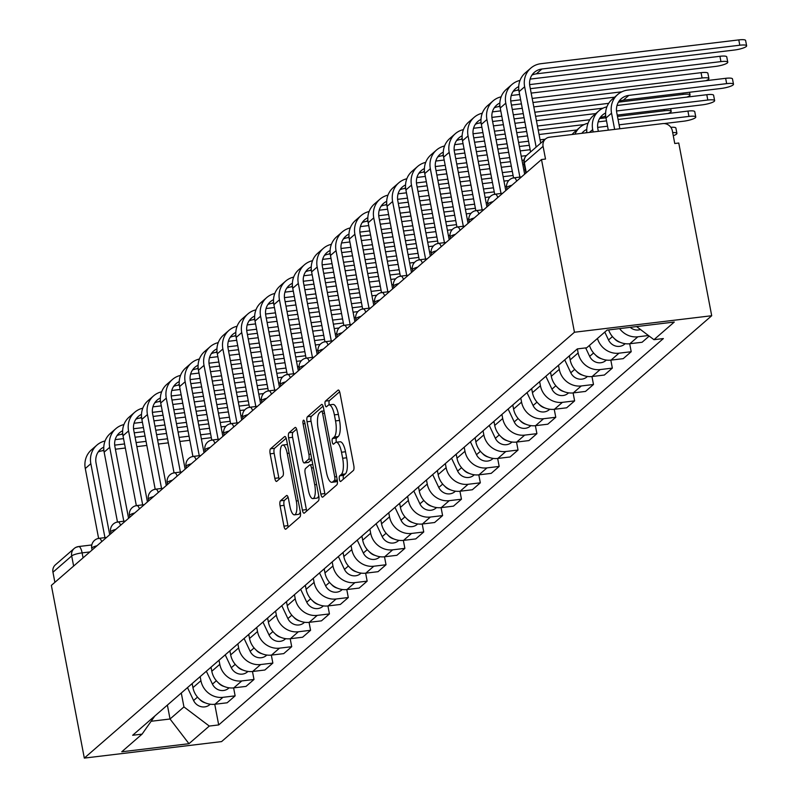 <?xml version="1.0" encoding="UTF-8"?>
<svg xmlns="http://www.w3.org/2000/svg" width="798" height="798" viewBox="0 0 798 798"><rect width="100%" height="100%" fill="white"/><g stroke="black" fill="none" stroke-linecap="round" stroke-linejoin="round"><path stroke-width="1.2" d="M339.379 479.369A2.923 0.928 -96.9 0 0 340.566 481.543A2.923 0.928 -96.9 0 0 340.746 481.453L353.354 470.501A4.17 1.327 -96.9 0 0 353.783 465.453L339.988 393.145A4.17 1.327 -96.9 0 0 338.302 390.032A4.17 1.327 -96.9 0 0 338.033 390.152L325.424 401.115A2.923 0.928 -96.9 0 0 325.125 404.646A2.923 0.928 -96.9 0 0 326.312 406.83A2.923 0.928 -96.9 0 0 326.492 406.741L328.128 405.314A13.357 4.259 -96.9 0 1 328.985 404.915A13.357 4.259 -96.9 0 1 334.382 414.87L335.529 420.895A13.357 4.259 -96.9 0 1 334.182 437.055L332.547 438.471A2.923 0.928 -96.9 0 0 332.257 442.002A2.923 0.928 -96.9 0 0 333.434 444.187A2.923 0.928 -96.9 0 0 333.624 444.097L335.26 442.681A13.357 4.259 -96.9 0 1 336.118 442.272A13.357 4.259 -96.9 0 1 341.504 452.237L342.651 458.261A13.357 4.259 -96.9 0 1 341.305 474.411L339.679 475.827A2.923 0.928 -96.9 0 0 339.379 479.369M336.118 442.272L340.118 441.793A13.357 4.259 -96.9 0 1 345.504 451.748L346.651 457.783A13.357 4.259 -96.9 0 1 345.315 473.932L343.679 475.349A2.923 0.928 -96.9 0 0 343.379 478.88A2.923 0.928 -96.9 0 0 343.429 479.119M339.629 391.768L329.424 400.636A2.923 0.928 -96.9 0 0 329.135 404.167A2.923 0.928 -96.9 0 0 329.305 404.875M328.985 404.915L332.985 404.426A13.357 4.259 -96.9 0 1 338.382 414.391L339.529 420.416A13.357 4.259 -96.9 0 1 338.182 436.576L336.556 437.992A2.923 0.928 -96.9 0 0 336.257 441.523A2.923 0.928 -96.9 0 0 336.427 442.232M280.487 500.795A4.17 1.327 -96.9 0 0 280.068 505.842L283.938 526.131A4.17 1.327 -96.9 0 0 285.624 529.244A4.17 1.327 -96.9 0 0 285.893 529.124L299.898 516.954A4.17 1.327 -96.9 0 0 300.317 511.907L286.522 439.598A4.17 1.327 -96.9 0 0 284.836 436.486A4.17 1.327 -96.9 0 0 284.567 436.606L270.572 448.775A4.17 1.327 -96.9 0 0 270.143 453.823L274.821 478.331A4.17 1.327 -96.9 0 0 276.507 481.443A4.17 1.327 -96.9 0 0 276.776 481.314L282.771 476.107A4.17 1.327 -96.9 0 0 283.19 471.059L280.866 458.91A11.162 3.561 -96.9 0 1 282.711 445.065A11.162 3.561 -96.9 0 1 287.22 453.394L296.297 500.994A11.162 3.561 -96.9 0 1 294.462 514.84A11.162 3.561 -96.9 0 1 289.953 506.511L288.437 498.58A4.17 1.327 -96.9 0 0 286.751 495.468A4.17 1.327 -96.9 0 0 286.482 495.588L280.487 500.795L284.497 500.316A4.17 1.327 -96.9 0 0 284.068 505.363L287.938 525.653A4.17 1.327 -96.9 0 0 288.297 527.029M84.319 758.1L51.371 585.393L541.503 159.53L574.45 332.237L84.319 758.1L221.575 741.601L711.706 315.729L678.759 143.022L674.759 143.51L672.345 130.822A8.509 7.88 49 0 0 662.779 123.6L549.533 137.206A8.509 7.88 49 0 0 545.513 138.972A8.509 7.88 49 0 0 543.089 146.353L524.346 162.642A8.509 1.706 169.2 0 0 523.997 163.271L525.872 173.106M320.846 494.062A4.17 1.327 -96.9 0 0 322.532 497.174A4.17 1.327 -96.9 0 0 322.801 497.054L336.806 484.885A4.17 1.327 -96.9 0 0 337.225 479.837L323.429 407.529A4.17 1.327 -96.9 0 0 321.744 404.416A4.17 1.327 -96.9 0 0 321.474 404.536L307.469 416.706A4.17 1.327 -96.9 0 0 307.05 421.753L320.846 494.062L324.846 493.583A4.17 1.327 -96.9 0 0 325.205 494.959M318.352 500.915L304.347 513.084A4.17 1.327 -96.9 0 1 304.078 513.214A4.17 1.327 -96.9 0 1 302.392 510.102L288.597 437.793A4.17 1.327 -96.9 0 1 289.016 432.745L295.011 427.538A4.17 1.327 -96.9 0 1 295.28 427.409A4.17 1.327 -96.9 0 1 296.966 430.521L302.562 459.848A4.17 1.327 -96.9 0 0 304.247 462.96A4.17 1.327 -96.9 0 0 304.517 462.83L308.487 459.379A4.17 1.327 -96.9 0 0 308.906 454.331L303.09 423.798A2.923 0.928 -96.9 0 1 303.569 420.177A2.923 0.928 -96.9 0 1 304.746 422.351L318.771 495.867A4.17 1.327 -96.9 0 1 318.352 500.915M54.882 582.341L52.957 572.226A8.509 7.88 -131 0 1 55.381 564.844L74.114 548.555A8.509 7.88 49 0 0 71.69 555.947L52.957 572.226M541.503 159.53L545.513 159.041L543.089 146.353M574.45 332.237L711.706 315.729M608.635 329.933A19.561 18.125 49 0 0 629.881 343.729L637.861 336.796A19.561 18.125 -131 0 1 619.597 328.616M637.861 336.796L648.445 335.519M629.881 343.729L642.091 342.262L649.193 336.088M629.692 343.748L631.208 351.719L618.999 353.185A19.561 18.125 -131 0 1 597.463 338.462M589.483 345.394A19.561 18.125 49 0 0 611.019 360.117L623.228 358.651L631.208 351.719M610.829 360.137L612.345 368.107L600.146 369.574A19.561 18.125 -131 0 1 578.141 352.955L577.373 348.896M569.383 355.808L570.161 359.888A19.561 18.125 49 0 0 592.166 376.506L604.365 375.04L612.345 368.107M591.966 376.526L593.483 384.486L581.283 385.963A19.561 18.125 -131 0 1 559.278 369.344L558.5 365.265M550.52 372.197L551.298 376.277A19.561 18.125 49 0 0 573.303 392.895L585.503 391.429L593.483 384.486M573.104 392.915L574.62 400.875L562.42 402.342A19.561 18.125 -131 0 1 540.426 385.733L539.648 381.653M531.668 388.586L532.446 392.666A19.561 18.125 49 0 0 554.44 409.274L566.65 407.808L574.62 400.875M554.241 409.304L555.767 417.264L543.558 418.731A19.561 18.125 -131 0 1 521.563 402.122L520.785 398.042M512.805 404.975L513.583 409.055A19.561 18.125 49 0 0 535.578 425.663L547.787 424.197L555.767 417.264M535.388 425.693L536.904 433.653L524.695 435.119A19.561 18.125 -131 0 1 502.7 418.511L501.922 414.431M493.942 421.364L494.72 425.444A19.561 18.125 49 0 0 516.715 442.052L528.924 440.586L536.904 433.653M516.525 442.072L518.042 450.042L505.842 451.508A19.561 18.125 -131 0 1 483.837 434.9L483.059 430.81M475.079 437.753L475.857 441.833A19.561 18.125 49 0 0 497.862 458.441L510.062 456.975L518.042 450.042M497.663 458.461L499.179 466.431L486.98 467.897A19.561 18.125 -131 0 1 464.975 451.279L464.197 447.199M456.217 454.132L456.995 458.212A19.561 18.125 49 0 0 479 474.83L491.199 473.364L499.179 466.431M478.8 474.85L480.326 482.82L468.117 484.286A19.561 18.125 -131 0 1 446.122 467.668L445.344 463.588M437.364 470.521L438.142 474.601A19.561 18.125 49 0 0 460.137 491.219L472.346 489.753L480.326 482.82M459.937 491.239L461.463 499.199L449.254 500.675A19.561 18.125 -131 0 1 427.259 484.057L426.481 479.977M418.501 486.91L419.279 490.989A19.561 18.125 49 0 0 441.274 507.608L453.483 506.141L461.463 499.199M441.085 507.628L442.601 515.588L430.391 517.054A19.561 18.125 -131 0 1 408.396 500.446L407.618 496.366M399.638 503.299L400.416 507.378A19.561 18.125 49 0 0 422.411 523.997L434.621 522.52L442.601 515.588M422.222 524.017L423.738 531.977L411.539 533.443A19.561 18.125 -131 0 1 389.534 516.835L388.756 512.755M380.776 519.688L381.554 523.767A19.561 18.125 49 0 0 403.559 540.376L415.758 538.909L423.738 531.977M403.359 540.406L404.875 548.366L392.676 549.832A19.561 18.125 -131 0 1 370.671 533.224L369.893 529.144M361.913 536.076L362.691 540.156A19.561 18.125 49 0 0 384.696 556.765L396.895 555.298L404.875 548.366M384.496 556.785L386.023 564.755L373.813 566.221A19.561 18.125 -131 0 1 351.818 549.613L351.04 545.533M343.06 552.465L343.838 556.545A19.561 18.125 49 0 0 365.833 573.154L378.043 571.687L386.023 564.755M365.634 573.173L367.16 581.144L354.95 582.61A19.561 18.125 -131 0 1 332.956 565.991L332.177 561.912M324.197 568.844L324.976 572.924A19.561 18.125 49 0 0 346.97 589.542L359.18 588.076L367.16 581.144M346.781 589.562L348.297 597.532L336.088 598.999A19.561 18.125 -131 0 1 314.093 582.38L313.315 578.301M305.335 585.233L306.113 589.313A19.561 18.125 49 0 0 328.108 605.931L340.317 604.465L348.297 597.532M327.918 605.951L329.434 613.921L317.235 615.388A19.561 18.125 -131 0 1 295.23 598.769L294.452 594.69M286.472 601.622L287.25 605.702A19.561 18.125 49 0 0 309.255 622.32L321.454 620.854L329.434 613.921M309.055 622.34L310.572 630.3L298.372 631.767A19.561 18.125 -131 0 1 276.367 615.158L275.589 611.078M267.609 618.011L268.387 622.091A19.561 18.125 49 0 0 290.392 638.709L302.592 637.233L310.572 630.3M290.193 638.729L291.719 646.689L279.509 648.156A19.561 18.125 -131 0 1 257.515 631.547L256.737 627.467M248.757 634.4L249.535 638.48A19.561 18.125 49 0 0 271.529 655.088L283.739 653.622L291.719 646.689M271.33 655.118L272.856 663.078L260.647 664.544A19.561 18.125 -131 0 1 238.652 647.936L237.874 643.856M229.894 650.789L230.672 654.869A19.561 18.125 49 0 0 252.667 671.477L264.876 670.011L272.856 663.078M252.477 671.507L253.993 679.467L241.784 680.933A19.561 18.125 -131 0 1 219.789 664.325L219.011 660.245M211.031 667.178L211.809 671.258A19.561 18.125 49 0 0 233.804 687.866L246.013 686.4L253.993 679.467M233.614 687.886L235.131 695.856L222.931 697.322A19.561 18.125 -131 0 1 200.926 680.704L200.148 676.624M192.168 683.567L192.946 687.647A19.561 18.125 49 0 0 214.951 704.255L227.151 702.789L235.131 695.856M151.121 721.272L170.034 718.998L183.939 706.918L209.285 726.06L188.976 743.706L121.745 751.786L142.064 734.14L132.658 735.267L577.333 348.906L586.739 347.768L607.049 330.123L674.28 322.043L653.961 339.689L636.595 326.572M209.285 726.06L218.692 724.933L663.367 338.561L653.961 339.689M167.39 705.093L170.034 718.998L188.976 743.706M183.939 706.918L181.286 693.013M214.752 704.275L218.692 724.933M142.064 734.14L154.832 716.005M323.07 406.152L311.479 416.227A4.17 1.327 -96.9 0 0 311.06 421.274L324.846 493.583M334.422 480.396A2.923 0.928 -96.9 0 0 334.721 476.865L322.611 413.394A2.923 0.928 -96.9 0 0 321.434 411.209A2.923 0.928 -96.9 0 0 321.245 411.299L319.529 412.795A13.357 4.259 -96.9 0 0 318.183 428.945L326.452 472.336A13.357 4.259 -96.9 0 0 331.848 482.301A13.357 4.259 -96.9 0 0 332.706 481.892L334.422 480.396L337.265 480.057M331.848 482.301L335.848 481.812A13.357 4.259 -96.9 0 0 336.706 481.403L332.706 481.892M337.374 480.825L336.706 481.403M296.607 429.144L293.026 432.257A4.17 1.327 -96.9 0 0 292.607 437.314L306.392 509.623A4.17 1.327 -96.9 0 0 306.751 510.999M307.958 462.421A4.17 1.327 -96.9 0 0 308.247 462.481A4.17 1.327 -96.9 0 0 308.517 462.351L311.828 459.468M308.367 490.271A11.162 3.561 -96.9 0 0 312.876 498.6A11.162 3.561 -96.9 0 0 314.711 484.755L311.519 467.987A4.17 1.327 -96.9 0 0 309.833 464.875A4.17 1.327 -96.9 0 0 309.564 465.005L305.584 468.456A4.17 1.327 -96.9 0 0 305.165 473.503L308.367 490.271M312.876 498.6L316.876 498.122A11.162 3.561 -96.9 0 0 318.731 495.648M288.078 497.204L284.497 500.316M294.462 514.84L298.462 514.361A11.162 3.561 -96.9 0 0 300.317 511.887M287.509 444.755A11.162 3.561 -96.9 0 0 286.711 444.586L282.711 445.065M286.163 438.222L274.572 448.296A4.17 1.327 -96.9 0 0 274.153 453.344L278.821 477.852A4.17 1.327 -96.9 0 0 279.18 479.229M614.64 129.386L611.547 113.176A21.476 19.89 -131 0 1 617.662 94.543A21.476 19.89 -131 0 1 627.807 90.084L725.651 78.324A9.785 1.955 -10.8 0 1 732.474 78.902L733.492 84.219A9.785 1.955 169.2 0 0 726.659 83.64L628.824 95.401A15.95 14.773 49 0 0 621.293 98.713A15.95 14.773 49 0 0 616.744 112.558L619.837 128.757M628.824 95.401L623.258 100.239L721.103 88.468A9.785 1.955 169.2 0 0 733.492 84.219M630.221 327.34A10.633 9.845 49 0 0 640.485 329.514M608.295 130.144L605.981 118.014A21.476 19.89 -131 0 1 612.106 99.371L617.662 94.543M623.258 100.239A15.95 14.773 49 0 0 618.839 101.506M536.146 147.111L524.645 86.782A21.476 19.89 -131 0 1 530.76 68.149A21.476 19.89 -131 0 1 540.904 63.69L738.788 39.9A9.785 1.955 -10.8 0 1 745.611 40.479L746.629 45.805A9.785 1.955 169.2 0 0 739.806 45.217L541.922 69.007A15.95 14.773 49 0 0 534.391 72.319A15.95 14.773 49 0 0 529.842 86.164L540.715 143.151M531.937 75.112A15.95 14.773 49 0 1 536.356 73.845L734.24 50.055A9.785 1.955 169.2 0 0 746.629 45.805M530.59 151.949L519.079 91.62A21.476 19.89 -131 0 1 525.204 72.977L530.76 68.149M617.024 105.496L706.789 94.713A9.785 1.955 -10.8 0 1 713.611 95.291L714.629 100.608A9.785 1.955 169.2 0 0 707.806 100.029L616.525 111.002M617.223 115.082L702.24 104.857A9.785 1.955 169.2 0 0 714.629 100.608M604.794 332.088L608.525 339.988A10.633 9.845 49 0 0 624.635 344.157L625.183 343.689M614.43 338.641A10.633 9.845 49 0 0 620.255 342.332M593.143 131.969L592.685 129.565A21.476 19.89 -131 0 1 598.809 110.922A21.476 19.89 -131 0 1 606.909 106.822M605.622 113.027A15.95 14.773 49 0 0 602.43 115.102A15.95 14.773 49 0 0 597.882 128.937L598.34 131.341M605.742 116.458L604.405 116.618A15.95 14.773 49 0 0 599.976 117.895M586.869 132.717A21.476 19.89 -131 0 1 593.243 115.76L598.809 110.922M618.071 119.491L687.926 111.092A9.785 1.955 -10.8 0 1 694.759 111.68L695.766 116.997A9.785 1.955 169.2 0 0 688.943 116.418L619.088 124.817M664.195 123.55L683.377 121.246A9.785 1.955 169.2 0 0 695.766 116.997M585.662 347.898L589.662 356.377A10.633 9.845 49 0 0 605.772 360.546L606.32 360.078M595.577 355.03A10.633 9.845 49 0 0 601.393 358.721M586.759 129.416A15.95 14.773 49 0 0 583.567 131.49A15.95 14.773 49 0 0 581.812 133.326M607.547 126.204L597.662 127.391M598.161 121.885L606.53 120.877M572.116 134.493A21.476 19.89 -131 0 1 574.38 132.149L579.947 127.311A21.476 19.89 -131 0 1 588.046 123.211M574.999 134.154A21.476 19.89 -131 0 1 579.947 127.311M670.839 127.311A9.785 1.955 -10.8 0 1 675.896 128.069L676.904 133.386A9.785 1.955 169.2 0 0 672.674 132.588M673.273 135.69A9.785 1.955 169.2 0 0 676.904 133.386M569.064 356.088L569.692 357.424M564.715 359.868L570.799 372.766A10.633 9.845 49 0 0 586.909 376.935L587.458 376.457M576.715 371.419A10.633 9.845 49 0 0 582.53 375.11M530.121 79.102L719.926 56.289A9.785 1.955 -10.8 0 1 726.749 56.867L727.766 62.194A9.785 1.955 169.2 0 0 720.943 61.606L529.623 84.608M530.321 88.688L715.377 66.443A9.785 1.955 169.2 0 0 727.766 62.194M518.72 86.633A15.95 14.773 49 0 0 515.528 88.708A15.95 14.773 49 0 0 510.979 102.543L524.645 174.173M519.887 177.106L505.782 103.171A21.476 19.89 -131 0 1 511.907 84.528A21.476 19.89 -131 0 1 520.007 80.428M513.553 177.884L500.216 108.009A21.476 19.89 -131 0 1 506.341 89.366L511.907 84.528M518.84 90.064L517.503 90.224A15.95 14.773 49 0 0 513.074 91.501M531.169 93.097L701.063 72.678A9.785 1.955 -10.8 0 1 707.896 73.256L708.903 78.583A9.785 1.955 169.2 0 0 702.08 77.995L532.186 98.423M705.741 80.718A9.785 1.955 169.2 0 0 708.903 78.583M499.857 103.022A15.95 14.773 49 0 0 496.665 105.097A15.95 14.773 49 0 0 492.117 118.932L505.782 190.562M501.024 193.495L486.92 119.56A21.476 19.89 -131 0 1 493.044 100.917A21.476 19.89 -131 0 1 501.144 96.817M494.69 194.263L481.354 124.388A21.476 19.89 -131 0 1 487.478 105.755L493.044 100.917M511.259 95.491L519.628 94.483M621.841 91.81L532.954 102.493M521.413 103.88L511.468 105.077M499.977 106.453L498.64 106.613A15.95 14.773 49 0 0 494.221 107.89M520.645 99.81L510.76 100.997M686.879 97.097A9.785 1.955 169.2 0 0 690.051 94.962A9.785 1.955 169.2 0 0 683.218 94.383L618.43 102.174M481.004 119.411A15.95 14.773 49 0 0 477.812 121.486A15.95 14.773 49 0 0 473.264 135.321L486.93 206.951M482.162 209.884L468.057 135.949A21.476 19.89 -131 0 1 474.182 117.306A21.476 19.89 -131 0 1 482.291 113.206M475.827 210.652L462.501 140.777A21.476 19.89 -131 0 1 468.616 122.144L474.182 117.306M492.396 111.88L500.765 110.872M512.306 109.486L522.261 108.289M533.802 106.902L614.62 97.186M602.979 108.189L535.588 116.299M524.047 117.685L514.102 118.882M502.56 120.269L492.605 121.466M481.124 122.842L479.778 123.002A15.95 14.773 49 0 0 475.359 124.279M608.665 103.341L534.82 112.229M523.279 113.615L513.323 114.812M501.782 116.199L491.907 117.386M550.201 372.476L550.829 373.803M545.852 376.257L551.947 389.155A10.633 9.845 49 0 0 568.056 393.324L568.595 392.845M557.852 387.808A10.633 9.845 49 0 0 563.667 391.499M531.338 388.865L531.967 390.192M526.989 392.646L533.084 405.534A10.633 9.845 49 0 0 549.194 409.713L549.742 409.234M538.989 404.187A10.633 9.845 49 0 0 544.815 407.888M668.016 113.486A9.785 1.955 169.2 0 0 671.188 111.351A9.785 1.955 169.2 0 0 664.355 110.772L617.482 116.408M462.142 135.79A15.95 14.773 49 0 0 458.95 137.864A15.95 14.773 49 0 0 454.401 151.71L468.067 223.34M463.299 226.263L449.194 152.338A21.476 19.89 -131 0 1 455.319 133.695A21.476 19.89 -131 0 1 463.429 129.595M456.965 227.041L443.638 157.166A21.476 19.89 -131 0 1 449.763 138.523L455.319 133.695M473.533 128.269L481.902 127.261M493.443 125.875L503.398 124.678M514.939 123.291L524.894 122.094M536.436 120.707L595.757 113.575M584.116 124.578L538.221 130.094M526.68 131.48L516.735 132.677M505.194 134.074L495.239 135.261M483.698 136.657L473.743 137.855M462.261 139.231L460.915 139.391A15.95 14.773 49 0 0 456.496 140.667M605.941 117.795L599.567 118.563M589.812 119.73L537.443 126.024M525.912 127.411L515.957 128.608M504.416 129.994L494.461 131.191M482.92 132.578L473.044 133.775M443.279 152.179A15.95 14.773 49 0 0 440.087 154.253A15.95 14.773 49 0 0 435.538 168.099L449.204 239.729M444.436 242.652L430.341 168.727A21.476 19.89 -131 0 1 436.456 150.084A21.476 19.89 -131 0 1 444.566 145.984M438.102 243.43L424.775 173.555A21.476 19.89 -131 0 1 430.9 154.912L436.456 150.084M454.67 144.657L463.049 143.65M474.581 142.263L484.536 141.066M496.077 139.68L506.032 138.483M517.573 137.096L527.528 135.899M539.069 134.513L576.894 129.964M529.313 145.286L519.368 146.483M507.827 147.869L497.872 149.066M486.331 150.453L476.376 151.65M464.835 153.036L454.88 154.233M443.399 155.62L442.052 155.78A15.95 14.773 49 0 0 437.633 157.056M545.243 139.211L540.076 139.83M528.545 141.216L518.59 142.413M507.049 143.8L497.094 144.997M485.553 146.383L475.598 147.58M464.057 148.967L454.182 150.154M512.486 405.254L513.114 406.581M508.127 409.035L514.221 421.923A10.633 9.845 49 0 0 530.331 426.102L530.879 425.623M520.126 420.576A10.633 9.845 49 0 0 525.952 424.277M493.623 421.643L494.251 422.97M489.264 425.424L495.359 438.311A10.633 9.845 49 0 0 511.468 442.481L512.017 442.012M501.274 436.965A10.633 9.845 49 0 0 507.089 440.666M474.76 438.032L475.389 439.359M470.411 441.813L476.496 454.7A10.633 9.845 49 0 0 492.605 458.87L493.154 458.401M482.411 453.354A10.633 9.845 49 0 0 488.226 457.045M455.897 454.411L456.526 455.748M451.548 458.202L457.643 471.089A10.633 9.845 49 0 0 473.753 475.259L474.291 474.79M463.548 469.743A10.633 9.845 49 0 0 469.364 473.433M437.035 470.8L437.663 472.137M432.686 474.581L438.78 487.478A10.633 9.845 49 0 0 454.89 491.648L455.439 491.169M444.686 486.132A10.633 9.845 49 0 0 450.511 489.822M418.182 487.189L418.81 488.516M413.823 490.97L419.918 503.867A10.633 9.845 49 0 0 436.027 508.037L436.576 507.558M425.833 502.521A10.633 9.845 49 0 0 431.648 506.211M399.319 503.578L399.948 504.905M394.96 507.358L401.055 520.246A10.633 9.845 49 0 0 417.164 524.426L417.713 523.947M406.97 518.9A10.633 9.845 49 0 0 412.785 522.6M380.456 519.967L381.085 521.293M376.107 523.747L382.192 536.635A10.633 9.845 49 0 0 398.312 540.815L398.85 540.336M388.107 535.288A10.633 9.845 49 0 0 393.923 538.989M424.416 168.568A15.95 14.773 49 0 0 421.224 170.642A15.95 14.773 49 0 0 416.676 184.488L430.341 256.118M425.583 259.041L411.479 185.106A21.476 19.89 -131 0 1 417.603 166.473A21.476 19.89 -131 0 1 425.703 162.373M419.249 259.819L405.913 189.944A21.476 19.89 -131 0 1 412.037 171.301L417.603 166.473M435.818 161.046L444.187 160.039M455.728 158.652L465.673 157.455M477.214 156.069L487.169 154.872M498.71 153.485L508.665 152.288M520.206 150.902L530.161 149.705M524.007 160.049L522.002 160.288M510.461 161.675L500.506 162.872M488.965 164.258L479.009 165.455M467.468 166.842L457.513 168.039M445.972 169.425L436.017 170.622M424.536 172.009L423.199 172.168A15.95 14.773 49 0 0 418.77 173.435M526.411 155.59L521.224 156.218M509.683 157.605L499.728 158.802M488.186 160.189L478.231 161.386M466.69 162.772L456.735 163.969M445.194 165.356L435.319 166.543M405.554 184.956A15.95 14.773 49 0 0 402.362 187.031A15.95 14.773 49 0 0 397.823 200.877L411.479 272.497M406.721 275.43L392.616 201.495A21.476 19.89 -131 0 1 398.741 182.862A21.476 19.89 -131 0 1 406.84 178.752M400.387 276.208L387.05 206.333A21.476 19.89 -131 0 1 393.175 187.69L398.741 182.862M416.955 177.435L425.324 176.428M436.865 175.041L446.82 173.844M458.361 172.458L468.306 171.261M479.847 169.874L489.802 168.677M501.344 167.291L511.299 166.094M522.84 164.697L524.236 164.538M513.094 175.48L503.139 176.677M491.598 178.064L481.643 179.261M470.102 180.647L460.147 181.844M448.606 183.231L438.651 184.428M427.12 185.814L417.164 187.011M405.673 188.398L404.337 188.557A15.95 14.773 49 0 0 399.918 189.824M525.254 169.854L523.857 170.024M512.316 171.41L502.361 172.607M490.82 173.994L480.865 175.191M469.324 176.577L459.369 177.774M447.828 179.161L437.883 180.358M426.341 181.744L416.456 182.932M386.701 201.345A15.95 14.773 49 0 0 383.509 203.42A15.95 14.773 49 0 0 378.96 217.265L392.626 288.886M387.858 291.819L373.753 217.884A21.476 19.89 -131 0 1 379.878 199.251A21.476 19.89 -131 0 1 387.988 195.141M381.524 292.597L368.197 222.722A21.476 19.89 -131 0 1 374.312 204.079L379.878 199.251M398.092 193.814L406.461 192.817M418.002 191.43L427.957 190.233M439.499 188.837L449.454 187.65M460.995 186.253L470.94 185.056M482.481 183.67L492.436 182.473M503.977 181.086L508.775 180.518M494.231 191.869L484.276 193.066M472.735 194.453L462.78 195.65M451.239 197.036L441.284 198.233M429.743 199.62L419.798 200.817M408.257 202.203L398.302 203.4M386.821 204.777L385.474 204.946A15.95 14.773 49 0 0 381.055 206.213M506.55 186.223L504.994 186.413M493.453 187.799L483.498 188.996M471.957 190.383L462.002 191.58M450.461 192.966L440.516 194.163M428.975 195.55L419.02 196.747M407.479 198.133L397.604 199.32M367.838 217.734A15.95 14.773 49 0 0 364.646 219.809A15.95 14.773 49 0 0 360.098 233.644L373.763 305.275M368.995 308.208L354.891 234.273A21.476 19.89 -131 0 1 361.015 215.63A21.476 19.89 -131 0 1 369.125 211.53M362.661 308.986L349.334 239.111A21.476 19.89 -131 0 1 355.459 220.467L361.015 215.63M379.23 210.203L387.599 209.196M399.14 207.809L409.095 206.612M420.636 205.226L430.591 204.029M442.132 202.642L452.087 201.445M463.628 200.059L473.573 198.862M485.114 197.475L489.912 196.897M475.369 208.258L465.414 209.455M453.872 210.842L443.917 212.039M432.376 213.425L422.431 214.622M410.89 216.009L400.935 217.206M389.394 218.592L379.439 219.789M367.958 221.166L366.611 221.325A15.95 14.773 49 0 0 362.192 222.602M487.688 202.612L486.132 202.802M474.591 204.188L464.636 205.385M453.094 206.772L443.149 207.969M431.608 209.355L421.653 210.552M410.112 211.939L400.157 213.136M388.616 214.522L378.741 215.709M348.975 234.123A15.95 14.773 49 0 0 345.783 236.198A15.95 14.773 49 0 0 341.235 250.033L354.901 321.664M350.132 324.596L336.038 250.662A21.476 19.89 -131 0 1 342.152 232.019A21.476 19.89 -131 0 1 350.262 227.919M343.798 325.365L330.472 255.49A21.476 19.89 -131 0 1 336.596 236.856L342.152 232.019M360.377 226.592L368.746 225.585M380.277 224.198L390.232 223.001M401.773 221.615L411.728 220.418M423.269 219.031L433.224 217.834M444.765 216.448L454.72 215.251M466.261 213.864L471.049 213.285M456.506 224.647L446.551 225.844M435.01 227.231L425.065 228.428M413.524 229.814L403.569 231.011M392.027 232.398L382.072 233.595M370.531 234.981L360.576 236.178M349.095 237.555L347.748 237.714A15.95 14.773 49 0 0 343.33 238.991M468.825 219.001L467.269 219.181M455.728 220.577L445.773 221.764M434.242 223.161L424.287 224.358M412.746 225.744L402.791 226.941M391.249 228.328L381.294 229.525M369.753 230.911L359.878 232.098M330.113 250.512A15.95 14.773 49 0 0 326.921 252.577A15.95 14.773 49 0 0 322.372 266.422L336.038 338.053M331.28 340.975L317.175 267.051A21.476 19.89 -131 0 1 323.3 248.407A21.476 19.89 -131 0 1 331.399 244.308M324.946 341.753L311.609 271.879A21.476 19.89 -131 0 1 317.734 253.245L323.3 248.407M341.514 242.981L349.883 241.974M361.424 240.587L371.379 239.39M382.91 238.004L392.865 236.807M404.406 235.42L414.361 234.223M425.903 232.836L435.858 231.639M447.399 230.253L452.197 229.674M437.643 241.026L427.698 242.223M416.157 243.609L406.202 244.806M394.661 246.203L384.706 247.39M373.165 248.786L363.21 249.983M351.669 251.37L341.714 252.567M330.232 253.944L328.896 254.103A15.95 14.773 49 0 0 324.477 255.38M449.962 235.39L448.406 235.57M436.875 236.956L426.92 238.153M415.379 239.54L405.424 240.737M393.883 242.123L383.928 243.32M372.387 244.717L362.432 245.904M350.891 247.3L341.015 248.487M311.25 266.891A15.95 14.773 49 0 0 308.058 268.966A15.95 14.773 49 0 0 303.519 282.811L317.175 354.442M312.417 357.364L298.312 283.44A21.476 19.89 -131 0 1 304.437 264.796A21.476 19.89 -131 0 1 312.537 260.697M306.083 358.142L292.746 288.268A21.476 19.89 -131 0 1 298.871 269.624L304.437 264.796M322.651 259.37L331.02 258.362M342.561 256.976L352.517 255.779M364.058 254.392L374.003 253.195M385.544 251.809L395.499 250.612M407.04 249.225L416.995 248.028M428.536 246.642L433.334 246.063M418.79 257.415L408.835 258.612M397.294 259.998L387.339 261.195M375.798 262.582L365.843 263.779M354.302 265.165L344.347 266.362M332.816 267.749L322.861 268.946M311.37 270.332L310.033 270.492A15.95 14.773 49 0 0 305.614 271.769M431.11 251.769L429.553 251.959M418.012 253.345L408.057 254.542M396.516 255.929L386.561 257.126M375.02 258.512L365.065 259.709M353.524 261.096L343.579 262.293M332.038 263.679L322.153 264.866M292.397 283.28A15.95 14.773 49 0 0 289.205 285.355A15.95 14.773 49 0 0 284.657 299.2L298.322 370.831M293.554 373.753L279.45 299.829A21.476 19.89 -131 0 1 285.574 281.185A21.476 19.89 -131 0 1 293.684 277.086M287.22 374.531L273.894 304.656A21.476 19.89 -131 0 1 280.018 286.013L285.574 281.185M303.789 275.759L312.158 274.751M323.699 273.365L333.654 272.168M345.195 270.781L355.15 269.584M366.691 268.198L376.636 267.001M388.177 265.614L398.132 264.417M409.673 263.031L414.471 262.452M399.928 273.804L389.973 275.001M378.432 276.387L368.476 277.584M356.935 278.971L346.98 280.168M335.449 281.554L325.494 282.751M313.953 284.138L303.998 285.335M292.517 286.721L291.17 286.881A15.95 14.773 49 0 0 286.751 288.158M412.247 268.158L410.691 268.347M399.15 269.734L389.195 270.931M377.654 272.317L367.698 273.514M356.157 274.901L346.212 276.098M334.671 277.485L324.716 278.682M313.175 280.068L303.3 281.255M361.594 536.356L362.222 537.682M357.245 540.136L363.339 553.024A10.633 9.845 49 0 0 379.449 557.194L379.988 556.725M369.245 551.677A10.633 9.845 49 0 0 375.06 555.378M342.731 552.745L343.359 554.071M338.382 556.525L344.477 569.413A10.633 9.845 49 0 0 360.586 573.582L361.135 573.114M350.382 568.066A10.633 9.845 49 0 0 356.207 571.757M323.878 569.124L324.507 570.46M319.519 572.914L325.614 585.802A10.633 9.845 49 0 0 341.724 589.971L342.272 589.503M331.529 584.455A10.633 9.845 49 0 0 337.345 588.146M305.016 585.513L305.644 586.849M300.656 589.293L306.751 602.191A10.633 9.845 49 0 0 322.861 606.36L323.409 605.891M312.666 600.844A10.633 9.845 49 0 0 318.482 604.535M286.153 601.901L286.781 603.238M281.804 605.682L287.888 618.58A10.633 9.845 49 0 0 304.008 622.749L304.547 622.27M293.804 617.233A10.633 9.845 49 0 0 299.619 620.924M267.29 618.29L267.919 619.617M262.941 622.071L269.036 634.959A10.633 9.845 49 0 0 285.145 639.138L285.684 638.659M274.941 633.622A10.633 9.845 49 0 0 280.756 637.313M273.534 299.669A15.95 14.773 49 0 0 270.342 301.744A15.95 14.773 49 0 0 265.794 315.589L279.46 387.22M274.692 390.142L260.587 316.208A21.476 19.89 -131 0 1 266.712 297.574A21.476 19.89 -131 0 1 274.821 293.464M268.357 390.92L255.031 321.045A21.476 19.89 -131 0 1 261.155 302.402L266.712 297.574M284.926 292.148L293.295 291.14M304.836 289.754L314.791 288.557M326.332 287.17L336.287 285.973M347.828 284.587L357.783 283.39M369.324 282.003L379.269 280.806M390.811 279.42L395.609 278.841M381.065 290.193L371.11 291.39M359.569 292.776L349.614 293.973M338.073 295.36L328.128 296.557M316.587 297.943L306.632 299.14M295.09 300.527L285.135 301.724M273.654 303.11L272.308 303.27A15.95 14.773 49 0 0 267.889 304.537M393.384 284.547L391.828 284.736M380.287 286.123L370.332 287.32M358.791 288.706L348.846 289.903M337.305 291.29L327.35 292.487M315.809 293.873L305.853 295.07M294.312 296.457L284.437 297.644M254.672 316.058A15.95 14.773 49 0 0 251.48 318.133A15.95 14.773 49 0 0 246.931 331.978L260.597 403.598M255.829 406.531L241.734 332.596A21.476 19.89 -131 0 1 247.849 313.963A21.476 19.89 -131 0 1 255.959 309.853M249.495 407.309L236.168 337.434A21.476 19.89 -131 0 1 242.293 318.791L247.849 313.963M266.073 308.527L274.442 307.529M285.973 306.143L295.928 304.946M307.469 303.559L317.424 302.362M328.966 300.966L338.921 299.779M350.462 298.382L360.417 297.185M371.958 295.799L376.746 295.23M362.202 306.582L352.247 307.779M340.706 309.165L330.761 310.362M319.22 311.749L309.265 312.946M297.724 314.332L287.769 315.529M276.228 316.916L266.273 318.113M254.791 319.489L253.445 319.659A15.95 14.773 49 0 0 249.026 320.926M374.521 300.936L372.965 301.125M361.424 302.512L351.479 303.709M339.938 305.095L329.983 306.292M318.442 307.679L308.487 308.876M296.946 310.262L286.991 311.459M275.45 312.846L265.574 314.033M235.809 332.447A15.95 14.773 49 0 0 232.617 334.522A15.95 14.773 49 0 0 228.068 348.357L241.734 419.987M236.976 422.92L222.871 348.985A21.476 19.89 -131 0 1 228.996 330.342A21.476 19.89 -131 0 1 237.096 326.242M230.642 423.698L217.305 353.823A21.476 19.89 -131 0 1 223.43 335.18L228.996 330.342M247.21 324.916L255.579 323.908M267.121 322.522L277.076 321.325M288.607 319.938L298.562 318.741M310.103 317.355L320.058 316.158M331.599 314.771L341.554 313.574M353.095 312.188L357.893 311.609M343.339 322.971L333.394 324.168M321.853 325.554L311.898 326.751M300.357 328.138L290.402 329.335M278.861 330.721L268.906 331.918M257.365 333.305L247.41 334.502M235.929 335.878L234.592 336.038A15.95 14.773 49 0 0 230.173 337.315M355.659 317.325L354.113 317.514M342.571 318.901L332.616 320.098M321.075 321.484L311.12 322.681M299.579 324.068L289.624 325.265M278.083 326.651L268.128 327.848M256.597 329.235L246.712 330.422M216.946 348.836A15.95 14.773 49 0 0 213.754 350.911A15.95 14.773 49 0 0 209.216 364.746L222.871 436.376M218.113 439.309L204.009 365.374A21.476 19.89 -131 0 1 210.133 346.731A21.476 19.89 -131 0 1 218.233 342.631M211.779 440.077L198.453 370.202A21.476 19.89 -131 0 1 204.567 351.569L210.133 346.731M228.348 341.305L236.717 340.297M248.258 338.911L258.213 337.714M269.754 336.327L279.709 335.13M291.24 333.744L301.195 332.547M312.736 331.16L322.691 329.963M334.232 328.577L339.03 327.998M324.487 339.359L314.532 340.556M302.991 341.943L293.036 343.14M281.495 344.527L271.539 345.724M259.998 347.11L250.043 348.307M238.512 349.694L228.557 350.891M217.066 352.267L215.729 352.427A15.95 14.773 49 0 0 211.31 353.704M336.806 333.714L335.25 333.893M323.709 335.29L313.754 336.487M302.213 337.873L292.258 339.07M280.716 340.457L270.761 341.654M259.22 343.04L249.275 344.237M237.734 345.624L227.849 346.811M198.094 365.225A15.95 14.773 49 0 0 194.902 367.299A15.95 14.773 49 0 0 190.353 381.135L204.019 452.765M199.251 455.688L185.146 381.763A21.476 19.89 -131 0 1 191.271 363.12A21.476 19.89 -131 0 1 199.38 359.02M192.917 456.466L179.59 386.591A21.476 19.89 -131 0 1 185.715 367.958L191.271 363.12M209.485 357.694L217.854 356.686M229.395 355.3L239.35 354.103M250.891 352.716L260.846 351.519M272.387 350.132L282.342 348.935M293.873 347.549L303.829 346.352M315.37 344.965L320.168 344.387M305.624 355.738L295.669 356.935M284.128 358.332L274.173 359.519M262.632 360.915L252.677 362.112M241.146 363.499L231.191 364.696M219.649 366.083L209.694 367.279M198.213 368.656L196.867 368.816A15.95 14.773 49 0 0 192.448 370.092M317.943 350.103L316.387 350.282M304.846 351.669L294.891 352.866M283.35 354.252L273.395 355.449M261.854 356.846L251.909 358.033M240.368 359.429L230.413 360.626M218.871 362.013L208.996 363.2M179.231 381.604A15.95 14.773 49 0 0 176.039 383.678A15.95 14.773 49 0 0 171.49 397.524L185.156 469.154M180.388 472.077L166.283 398.152A21.476 19.89 -131 0 1 172.408 379.509A21.476 19.89 -131 0 1 180.518 375.409M174.054 472.855L160.727 402.98A21.476 19.89 -131 0 1 166.852 384.337L172.408 379.509M190.622 374.082L198.991 373.075M210.532 371.688L220.487 370.491M232.028 369.105L241.984 367.908M253.525 366.521L263.48 365.324M275.021 363.938L284.966 362.741M296.507 361.354L301.305 360.776M286.761 372.127L276.806 373.324M265.265 374.711L255.31 375.908M243.779 377.294L233.824 378.491M222.283 379.878L212.328 381.075M200.787 382.471L190.832 383.658M179.351 385.045L178.004 385.205A15.95 14.773 49 0 0 173.585 386.481M299.08 366.481L297.524 366.671M285.983 368.058L276.028 369.255M264.487 370.641L254.542 371.838M243.001 373.225L233.046 374.422M221.505 375.808L211.55 377.005M200.009 378.392L190.133 379.589M248.427 634.679L249.056 636.006M244.078 638.46L250.173 651.348A10.633 9.845 49 0 0 266.283 655.527L266.831 655.048M256.078 650.001A10.633 9.845 49 0 0 261.904 653.702M160.368 397.993A15.95 14.773 49 0 0 157.176 400.067A15.95 14.773 49 0 0 152.627 413.913L166.293 485.543M161.535 488.466L147.431 414.541A21.476 19.89 -131 0 1 153.545 395.898A21.476 19.89 -131 0 1 161.655 391.798M155.191 489.244L141.864 419.369A21.476 19.89 -131 0 1 147.989 400.726L153.545 395.898M171.769 390.471L180.139 389.464M191.67 388.077L201.625 386.88M213.166 385.494L223.121 384.297M234.662 382.91L244.617 381.713M256.158 380.327L266.113 379.13M277.654 377.743L282.452 377.165M267.899 388.516L257.944 389.713M246.412 391.1L236.457 392.297M224.916 393.683L214.961 394.88M203.42 396.267L193.465 397.464M181.924 398.85L171.969 400.047M160.488 401.434L159.151 401.594A15.95 14.773 49 0 0 154.722 402.87M280.218 382.87L278.662 383.06M267.121 384.446L257.175 385.643M245.634 387.03L235.679 388.227M224.138 389.614L214.183 390.811M202.642 392.197L192.687 393.394M181.146 394.781L171.271 395.968M229.575 651.068L230.203 652.395M225.216 654.849L231.31 667.736A10.633 9.845 49 0 0 247.42 671.906L247.969 671.437M237.225 666.39A10.633 9.845 49 0 0 243.041 670.091M141.505 414.381A15.95 14.773 49 0 0 138.313 416.456A15.95 14.773 49 0 0 133.765 430.302L147.431 501.932M142.672 504.855L128.568 430.92A21.476 19.89 -131 0 1 134.692 412.287A21.476 19.89 -131 0 1 142.792 408.187M136.338 505.633L123.002 435.758A21.476 19.89 -131 0 1 129.126 417.115L134.692 412.287M152.907 406.86L161.276 405.853M172.817 404.466L182.772 403.269M194.303 401.883L204.258 400.686M215.799 399.299L225.754 398.102M237.295 396.716L247.25 395.519M258.791 394.132L263.589 393.554M249.036 404.905L239.091 406.102M227.55 407.489L217.595 408.686M206.054 410.072L196.099 411.269M184.557 412.656L174.602 413.853M163.061 415.239L153.116 416.436M141.625 417.823L140.288 417.982A15.95 14.773 49 0 0 135.869 419.249M261.355 399.259L259.809 399.449M248.268 400.835L238.313 402.032M226.772 403.419L216.817 404.616M205.276 406.002L195.32 407.199M183.779 408.586L173.824 409.783M162.293 411.17L152.408 412.357M210.712 667.457L211.34 668.784M206.353 671.238L212.448 684.125A10.633 9.845 49 0 0 228.557 688.295L229.106 687.826M218.363 682.779A10.633 9.845 49 0 0 224.178 686.48M122.643 430.77A15.95 14.773 49 0 0 119.451 432.845A15.95 14.773 49 0 0 114.912 446.69L128.568 518.311M123.81 521.244L109.705 447.309A21.476 19.89 -131 0 1 115.83 428.676A21.476 19.89 -131 0 1 123.939 424.566M117.476 522.022L104.149 452.147A21.476 19.89 -131 0 1 110.264 433.504L115.83 428.676M134.044 423.249L142.413 422.242M153.954 420.855L163.909 419.658M175.45 418.272L185.405 417.075M196.936 415.688L206.891 414.491M218.433 413.095L228.388 411.908M239.929 410.511L244.727 409.943M230.183 421.294L220.228 422.491M208.687 423.878L198.732 425.075M187.191 426.461L177.236 427.658M165.695 429.045L155.74 430.242M144.209 431.628L134.254 432.825M122.762 434.202L121.426 434.371A15.95 14.773 49 0 0 117.007 435.638M242.502 415.648L240.946 415.838M229.405 417.224L219.45 418.421M207.909 419.808L197.954 421.005M186.413 422.391L176.458 423.588M164.927 424.975L154.972 426.172M143.431 427.558L133.555 428.745M191.849 683.846L192.478 685.173M187.5 687.627L193.585 700.514A10.633 9.845 49 0 0 209.704 704.684L210.243 704.215M199.5 699.168A10.633 9.845 49 0 0 205.315 702.858M103.79 447.159A15.95 14.773 49 0 0 100.598 449.234A15.95 14.773 49 0 0 96.049 463.069L109.715 534.7M104.947 537.633L90.842 463.698A21.476 19.89 -131 0 1 96.967 445.055A21.476 19.89 -131 0 1 105.077 440.955M98.613 538.411L85.286 468.536A21.476 19.89 -131 0 1 91.411 449.892L96.967 445.055M115.181 439.628L123.55 438.631M135.091 437.234L145.046 436.047M156.588 434.651L166.543 433.454M178.084 432.067L188.039 430.87M199.57 429.484L209.525 428.287M221.066 426.9L225.864 426.322M211.32 437.683L201.365 438.88M189.824 440.267L179.869 441.464M168.328 442.85L158.373 444.047M146.842 445.434L136.887 446.631M125.346 448.017L115.391 449.214M103.91 450.591L102.563 450.75A15.95 14.773 49 0 0 98.144 452.027M223.639 432.037L222.083 432.227M210.542 433.613L200.587 434.81M189.046 436.197L179.091 437.394M167.56 438.78L157.605 439.977M146.064 441.364L136.109 442.561M124.568 443.947L114.693 445.134M89.865 551.947L82.114 552.874A8.509 1.706 169.2 0 0 71.69 555.947L73.625 566.061M83.062 557.852L82.114 552.874A8.509 2.713 83.1 0 0 78.683 546.54A8.509 8.509 0 0 0 74.114 548.555A8.509 7.88 49 0 1 78.134 546.8A8.509 2.713 83.1 0 1 78.683 546.54L91.81 544.954M233.804 687.866L241.784 680.933M252.667 671.477L260.647 664.544M271.529 655.088L279.509 648.156M290.392 638.709L298.372 631.767M309.255 622.32L317.235 615.388M328.108 605.931L336.088 598.999M346.97 589.542L354.95 582.61M365.833 573.154L373.813 566.221M384.696 556.765L392.676 549.832M403.559 540.376L411.539 533.443M422.411 523.997L430.391 517.054M441.274 507.608L449.254 500.675M460.137 491.219L468.117 484.286M479 474.83L486.98 467.897M497.862 458.441L505.842 451.508M516.715 442.052L524.695 435.119M535.578 425.663L543.558 418.731M554.44 409.274L562.42 402.342M573.303 392.895L581.283 385.963M592.166 376.506L600.146 369.574M611.019 360.117L618.999 353.185M214.951 704.255L222.931 697.322M192.946 687.647L200.926 680.704M211.809 671.258L219.789 664.325M230.672 654.869L238.652 647.936M249.535 638.48L257.515 631.547M268.387 622.091L276.367 615.158M287.25 605.702L295.23 598.769M306.113 589.313L314.093 582.38M324.976 572.924L332.956 565.991M343.838 556.545L351.818 549.613M362.691 540.156L370.671 533.224M381.554 523.767L389.534 516.835M400.416 507.378L408.396 500.446M419.279 490.989L427.259 484.057M438.142 474.601L446.122 467.668M456.995 458.212L464.975 451.279M475.857 441.833L483.837 434.9M494.72 425.444L502.7 418.511M513.583 409.055L521.563 402.122M532.446 392.666L540.426 385.733M551.298 376.277L559.278 369.344M570.161 359.888L578.141 352.955M511.947 185.206A8.509 1.706 169.2 0 0 506.7 187.849L507.009 189.495M513.493 178.064A8.509 2.713 83.1 0 1 514.042 177.804A8.509 2.713 83.1 0 1 516.665 181.106M493.084 201.595A8.509 1.706 169.2 0 0 487.837 204.228L488.157 205.884M474.221 217.984A8.509 1.706 169.2 0 0 468.975 220.617L469.294 222.273M455.369 234.373A8.509 1.706 169.2 0 0 450.112 237.006L450.431 238.662M436.506 250.762A8.509 1.706 169.2 0 0 431.259 253.395L431.568 255.051M417.643 267.15A8.509 1.706 169.2 0 0 412.396 269.784L412.706 271.44M398.781 283.539A8.509 1.706 169.2 0 0 393.534 286.173L393.853 287.819M379.918 299.918A8.509 1.706 169.2 0 0 374.671 302.562L374.99 304.208M361.065 316.307A8.509 1.706 169.2 0 0 355.808 318.941L356.127 320.596M342.202 332.696A8.509 1.706 169.2 0 0 336.956 335.33L337.265 336.985M323.34 349.085A8.509 1.706 169.2 0 0 318.093 351.719L318.402 353.374M304.477 365.474A8.509 1.706 169.2 0 0 299.23 368.107L299.549 369.763M285.624 381.863A8.509 1.706 169.2 0 0 280.367 384.496L280.687 386.152M266.761 398.252A8.509 1.706 169.2 0 0 261.515 400.885L261.824 402.531M247.899 414.641A8.509 1.706 169.2 0 0 242.652 417.274L242.961 418.92M229.036 431.02A8.509 1.706 169.2 0 0 223.789 433.663L224.108 435.309M210.173 447.409A8.509 1.706 169.2 0 0 204.926 450.042L205.246 451.698M191.321 463.798A8.509 1.706 169.2 0 0 186.064 466.431L186.383 468.087M172.458 480.187A8.509 1.706 169.2 0 0 167.211 482.82L167.52 484.476M153.595 496.575A8.509 1.706 169.2 0 0 148.348 499.209L148.657 500.865M134.732 512.964A8.509 1.706 169.2 0 0 129.485 515.598L129.805 517.244M115.87 529.353A8.509 1.706 169.2 0 0 110.623 531.987L110.942 533.633M97.017 545.732A8.509 1.706 169.2 0 0 91.76 548.376L92.079 550.022M494.63 194.453A8.509 2.713 83.1 0 1 495.179 194.193A8.509 2.713 83.1 0 1 497.802 197.495M475.768 210.842A8.509 2.713 83.1 0 1 476.316 210.582A8.509 2.713 83.1 0 1 478.94 213.884M456.905 227.231A8.509 2.713 83.1 0 1 457.454 226.971A8.509 2.713 83.1 0 1 460.087 230.273M438.052 243.619A8.509 2.713 83.1 0 1 438.591 243.36A8.509 2.713 83.1 0 1 441.224 246.662M419.189 260.008A8.509 2.713 83.1 0 1 419.738 259.749A8.509 2.713 83.1 0 1 422.361 263.051M400.327 276.387A8.509 2.713 83.1 0 1 400.875 276.128A8.509 2.713 83.1 0 1 403.499 279.44M381.464 292.776A8.509 2.713 83.1 0 1 382.013 292.517A8.509 2.713 83.1 0 1 384.636 295.819M362.601 309.165A8.509 2.713 83.1 0 1 363.15 308.906A8.509 2.713 83.1 0 1 365.783 312.208M343.748 325.554A8.509 2.713 83.1 0 1 344.287 325.295A8.509 2.713 83.1 0 1 346.921 328.596M324.886 341.943A8.509 2.713 83.1 0 1 325.434 341.684A8.509 2.713 83.1 0 1 328.058 344.985M306.023 358.332A8.509 2.713 83.1 0 1 306.572 358.073A8.509 2.713 83.1 0 1 309.195 361.374M287.16 374.721A8.509 2.713 83.1 0 1 287.709 374.462A8.509 2.713 83.1 0 1 290.342 377.763M268.308 391.1A8.509 2.713 83.1 0 1 268.846 390.84A8.509 2.713 83.1 0 1 271.48 394.152M249.445 407.489A8.509 2.713 83.1 0 1 249.983 407.229A8.509 2.713 83.1 0 1 252.617 410.541M230.582 423.878A8.509 2.713 83.1 0 1 231.131 423.618A8.509 2.713 83.1 0 1 233.754 426.92M211.719 440.267A8.509 2.713 83.1 0 1 212.268 440.007A8.509 2.713 83.1 0 1 214.891 443.309M192.857 456.656A8.509 2.713 83.1 0 1 193.405 456.396A8.509 2.713 83.1 0 1 196.039 459.698M174.004 473.044A8.509 2.713 83.1 0 1 174.543 472.785A8.509 2.713 83.1 0 1 177.176 476.087M155.141 489.433A8.509 2.713 83.1 0 1 155.69 489.174A8.509 2.713 83.1 0 1 158.313 492.476M136.278 505.822A8.509 2.713 83.1 0 1 136.827 505.563A8.509 2.713 83.1 0 1 139.451 508.865M117.416 522.201A8.509 2.713 83.1 0 1 117.964 521.942A8.509 2.713 83.1 0 1 120.588 525.254M98.553 538.59A8.509 2.713 83.1 0 1 99.102 538.331A8.509 2.713 83.1 0 1 101.735 541.633M526.281 172.757L524.346 162.642A8.509 7.88 49 0 1 526.77 155.261A8.509 8.509 0 0 0 523.997 163.271M345.315 473.932L341.305 474.411M346.651 457.783L342.651 458.261M345.504 451.748L341.504 452.237M336.556 437.992L332.547 438.471M338.182 436.576L334.182 437.055M339.529 420.416L335.529 420.895M338.382 414.391L334.382 414.87M329.424 400.636L325.424 401.115M338.591 390.092L338.033 390.152M343.679 475.349L339.679 475.827M311.06 421.274L307.05 421.753M311.479 416.227L307.469 416.706M322.033 404.476L321.474 404.536M336.616 476.635L334.721 476.865M324.507 413.165L322.611 413.394M324.088 410.96L321.634 411.249M306.392 509.623L302.392 510.102M292.607 437.314L288.597 437.793M293.026 432.257L289.016 432.745M295.569 427.469L295.011 427.538M308.517 462.351L304.517 462.83M311.739 458.99L308.487 459.379M310.801 454.102L308.906 454.331M304.976 423.568L303.09 423.798M316.606 484.536L314.711 484.755M313.405 467.758L311.519 467.987M287.041 495.528L286.482 495.588M298.193 500.765L296.297 500.994M289.115 453.164L287.22 453.394M278.821 477.852L274.821 478.331M274.153 453.344L270.143 453.823M274.572 448.296L270.572 448.775M285.125 436.546L284.567 436.606M287.938 525.653L283.938 526.131M284.068 505.363L280.068 505.842M726.659 83.64L725.651 78.324M611.547 113.176L605.981 118.014M739.806 45.217L738.788 39.9M519.079 91.62L524.645 86.782M536.356 73.845L541.922 69.007M707.806 100.029L706.789 94.713M612.435 336.586L608.525 339.988M592.685 129.565L589.403 132.418M605.652 115.53L604.405 116.618M688.943 116.418L687.926 111.092M593.582 352.975L589.662 356.377M586.799 131.919L585.712 132.857M574.72 369.364L570.799 372.766M720.943 61.606L719.926 56.289M500.216 108.009L505.782 103.171M517.503 90.224L518.75 89.137M702.08 77.995L701.063 72.678M481.354 124.388L486.92 119.56M498.64 106.613L499.897 105.526M683.218 94.383L682.968 93.057M462.501 140.777L468.057 135.949M479.778 123.002L481.034 121.914M555.857 385.753L551.947 389.155M536.994 402.132L533.084 405.534M664.355 110.772L664.106 109.446M443.638 157.166L449.194 152.338M460.915 139.391L462.172 138.303M424.775 173.555L430.341 168.727M442.052 155.78L443.309 154.692M518.131 418.521L514.221 421.923M499.279 434.91L495.359 438.311M480.416 451.299L476.496 454.7M461.553 467.688L457.643 471.089M442.691 484.077L438.78 487.478M423.828 500.466L419.918 503.867M404.975 516.845L401.055 520.246M386.112 533.234L382.192 536.635M405.913 189.944L411.479 185.106M423.199 172.168L424.446 171.081M387.05 206.333L392.616 201.495M404.337 188.557L405.593 187.46M368.197 222.722L373.753 217.884M385.474 204.946L386.731 203.849M349.334 239.111L354.891 234.273M366.611 221.325L367.868 220.238M330.472 255.49L336.038 250.662M347.748 237.714L349.005 236.627M311.609 271.879L317.175 267.051M328.896 254.103L330.143 253.016M292.746 288.268L298.312 283.44M310.033 270.492L311.29 269.405M273.894 304.656L279.45 299.829M291.17 286.881L292.427 285.794M367.25 549.623L363.339 553.024M348.387 566.011L344.477 569.413M329.524 582.4L325.614 585.802M310.671 598.789L306.751 602.191M291.809 615.178L287.888 618.58M272.946 631.557L269.036 634.959M255.031 321.045L260.587 316.208M272.308 303.27L273.564 302.173M236.168 337.434L241.734 332.596M253.445 319.659L254.702 318.562M217.305 353.823L222.871 348.985M234.592 336.038L235.839 334.951M198.453 370.202L204.009 365.374M215.729 352.427L216.986 351.339M179.59 386.591L185.146 381.763M196.867 368.816L198.123 367.728M160.727 402.98L166.283 398.152M178.004 385.205L179.261 384.117M254.083 647.946L250.173 651.348M141.864 419.369L147.431 414.541M159.151 401.594L160.398 400.506M235.22 664.335L231.31 667.736M123.002 435.758L128.568 430.92M140.288 417.982L141.535 416.895M216.368 680.724L212.448 684.125M104.149 452.147L109.705 447.309M121.426 434.371L122.683 433.274M197.505 697.113L193.585 700.514M85.286 468.536L90.842 463.698M102.563 450.75L103.82 449.663M521.503 176.907L514.042 177.804A8.509 8.509 0 0 0 506.7 187.849M502.64 193.296L495.179 194.193A8.509 8.509 0 0 0 487.837 204.228M483.778 209.684L476.316 210.582A8.509 8.509 0 0 0 468.975 220.617M464.915 226.073L457.454 226.971A8.509 8.509 0 0 0 450.112 237.006M446.062 242.462L438.591 243.36A8.509 8.509 0 0 0 431.259 253.395M427.199 258.851L419.738 259.749A8.509 8.509 0 0 0 412.396 269.784M408.337 275.24L400.875 276.128A8.509 8.509 0 0 0 393.534 286.173M389.474 291.619L382.013 292.517A8.509 8.509 0 0 0 374.671 302.562M370.611 308.008L363.15 308.906A8.509 8.509 0 0 0 355.808 318.941M351.758 324.397L344.287 325.295A8.509 8.509 0 0 0 336.956 335.33M332.896 340.786L325.434 341.684A8.509 8.509 0 0 0 318.093 351.719M314.033 357.175L306.572 358.073A8.509 8.509 0 0 0 299.23 368.107M295.17 373.564L287.709 374.462A8.509 8.509 0 0 0 280.367 384.496M276.308 389.953L268.846 390.84A8.509 8.509 0 0 0 261.515 400.885M257.455 406.332L249.983 407.229A8.509 8.509 0 0 0 242.652 417.274M238.592 422.721L231.131 423.618A8.509 8.509 0 0 0 223.789 433.663M219.729 439.109L212.268 440.007A8.509 8.509 0 0 0 204.926 450.042M200.867 455.498L193.405 456.396A8.509 8.509 0 0 0 186.064 466.431M182.004 471.887L174.543 472.785A8.509 8.509 0 0 0 167.211 482.82M163.151 488.276L155.69 489.174A8.509 8.509 0 0 0 148.348 499.209M144.288 504.665L136.827 505.563A8.509 8.509 0 0 0 129.485 515.598M125.426 521.044L117.964 521.942A8.509 8.509 0 0 0 110.623 531.987M106.563 537.433L99.102 538.331A8.509 8.509 0 0 0 91.76 548.376M526.77 155.261L545.513 138.972M324.078 410.89L321.434 411.209M308.247 462.481L304.247 462.96M312.786 464.516L309.833 464.875M689.532 92.269L690.051 94.962M670.669 108.658L671.188 111.351"/></g></svg>
